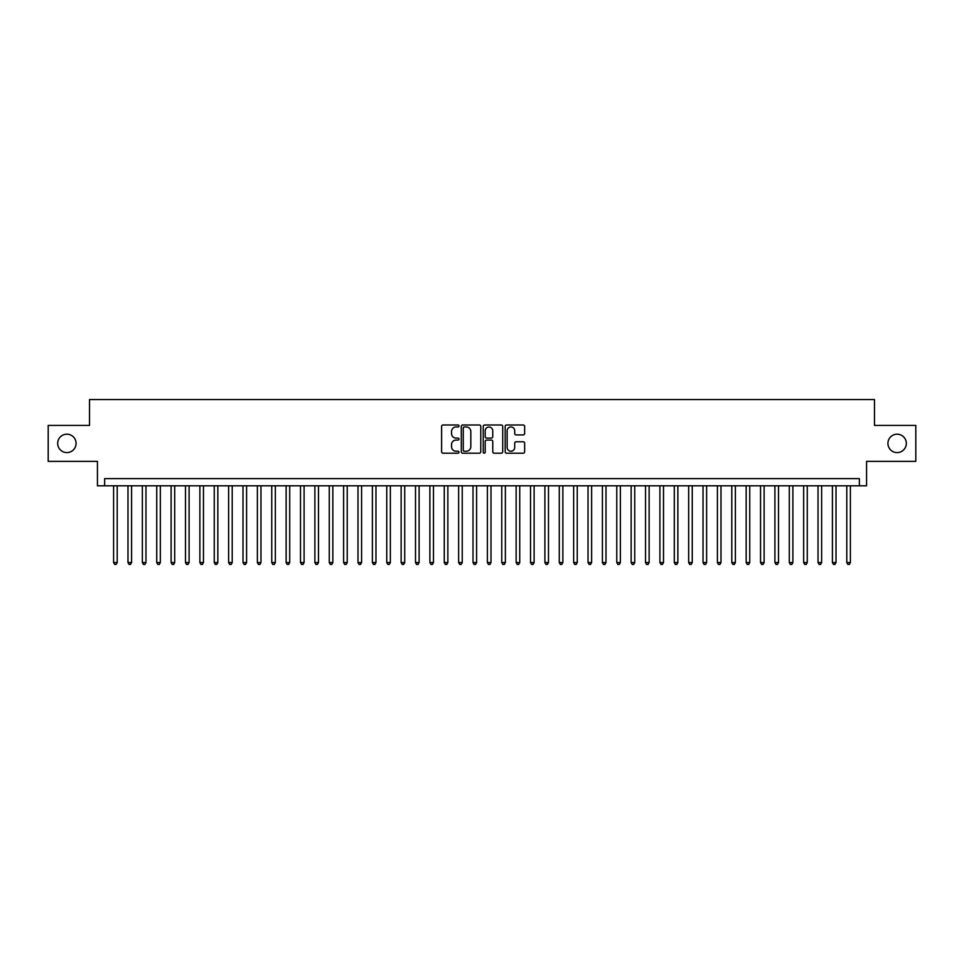 <?xml version="1.0" encoding="UTF-8"?>
<svg xmlns="http://www.w3.org/2000/svg" width="964" height="964" viewBox="0 0 964 964"><rect width="100%" height="100%" fill="white"/><g stroke="black" fill="none" stroke-linecap="round" stroke-linejoin="round"><path stroke-width="1.45" d="M458.997 425.968A0.988 0.988 0 0 0 458.008 424.979L443.018 424.979A1.41 1.41 0 0 0 441.608 426.389L441.608 451.791A1.41 1.41 0 0 0 443.018 453.201L458.008 453.201A0.988 0.988 0 0 0 458.997 452.212A0.988 0.988 0 0 0 458.008 451.224L456.068 451.224A4.519 4.519 0 0 1 451.55 446.706L451.55 444.585A4.519 4.519 0 0 1 456.068 440.078L458.008 440.078A0.988 0.988 0 0 0 458.997 439.09A0.988 0.988 0 0 0 458.008 438.102L456.068 438.102A4.519 4.519 0 0 1 451.55 433.583L451.55 431.462A4.519 4.519 0 0 1 456.068 426.956L458.008 426.956A0.988 0.988 0 0 0 458.997 425.968M887.916 443.404A9.206 9.206 0 0 0 897.11 452.598A9.206 9.206 0 0 0 906.317 443.404A9.206 9.206 0 0 0 897.11 434.198A9.206 9.206 0 0 0 887.916 443.404M57.683 443.404A9.206 9.206 0 0 0 66.89 452.598A9.206 9.206 0 0 0 76.084 443.404A9.206 9.206 0 0 0 66.89 434.198A9.206 9.206 0 0 0 57.683 443.404M523.235 434.921A1.41 1.41 0 0 0 524.645 433.511L524.645 426.389A1.41 1.41 0 0 0 523.235 424.979L506.594 424.979A1.41 1.41 0 0 0 505.172 426.389L505.172 451.791A1.41 1.41 0 0 0 506.594 453.201L523.235 453.201A1.41 1.41 0 0 0 524.645 451.791L524.645 443.175A1.41 1.41 0 0 0 523.235 441.765L516.114 441.765A1.41 1.41 0 0 0 514.704 443.175L514.704 447.453A3.772 3.772 0 0 1 510.932 451.224A3.772 3.772 0 0 1 507.148 447.453L507.148 430.727A3.772 3.772 0 0 1 510.932 426.956A3.772 3.772 0 0 1 514.704 430.727L514.704 433.511A1.41 1.41 0 0 0 516.114 434.921L523.235 434.921M859.37 485.808L866.564 485.808L866.564 461.37L915.8 461.37L915.8 425.425L874.469 425.425L874.469 399.554L89.532 399.554L89.532 425.425L48.2 425.425L48.2 461.37L97.436 461.37L97.436 485.808L859.37 485.808L859.37 478.626L104.63 478.626L104.63 485.808M480.771 426.389A1.41 1.41 0 0 0 479.349 424.979L462.708 424.979A1.41 1.41 0 0 0 461.286 426.389L461.286 451.791A1.41 1.41 0 0 0 462.708 453.201L479.349 453.201A1.41 1.41 0 0 0 480.771 451.791L480.771 426.389M484.651 424.979L501.292 424.979A1.41 1.41 0 0 1 502.714 426.389L502.714 451.791A1.41 1.41 0 0 1 501.292 453.201L494.171 453.201A1.41 1.41 0 0 1 492.761 451.791L492.761 441.488A1.41 1.41 0 0 0 491.351 440.078L486.627 440.078A1.41 1.41 0 0 0 485.205 441.488L485.205 452.212A0.988 0.988 0 0 1 484.217 453.201A0.988 0.988 0 0 1 483.229 452.212L483.229 426.389A1.41 1.41 0 0 1 484.651 424.979M464.25 426.956A0.988 0.988 0 0 0 463.262 427.944L463.262 450.236A0.988 0.988 0 0 0 464.25 451.224L466.299 451.224A4.519 4.519 0 0 0 470.818 446.706L470.818 431.462A4.519 4.519 0 0 0 466.299 426.956L464.25 426.956M492.761 430.8A3.772 3.772 0 0 0 488.989 427.028A3.772 3.772 0 0 0 485.205 430.8L485.205 436.692A1.41 1.41 0 0 0 486.627 438.102L491.351 438.102A1.41 1.41 0 0 0 492.761 436.692L492.761 430.8M113.607 485.808L113.607 562.578L117.21 562.578L117.21 485.808M117.21 562.578L116.126 564.446L114.692 564.446L113.607 562.578M127.983 485.808L127.983 562.578L131.586 562.578L131.586 485.808M131.586 562.578L130.501 564.446L129.068 564.446L127.983 562.578M142.359 485.808L142.359 562.578L145.962 562.578L145.962 485.808M145.962 562.578L144.877 564.446L143.443 564.446L142.359 562.578M156.734 485.808L156.734 562.578L160.337 562.578L160.337 485.808M160.337 562.578L159.253 564.446L157.819 564.446L156.734 562.578M171.11 485.808L171.11 562.578L174.713 562.578L174.713 485.808M174.713 562.578L173.628 564.446L172.195 564.446L171.11 562.578M185.498 485.808L185.498 562.578L189.089 562.578L189.089 485.808M189.089 562.578L188.004 564.446L186.57 564.446L185.498 562.578M199.873 485.808L199.873 562.578L203.464 562.578L203.464 485.808M203.464 562.578L202.38 564.446L200.946 564.446L199.873 562.578M214.249 485.808L214.249 562.578L217.84 562.578L217.84 485.808M217.84 562.578L216.755 564.446L215.321 564.446L214.249 562.578M228.625 485.808L228.625 562.578L232.216 562.578L232.216 485.808M232.216 562.578L231.131 564.446L229.697 564.446L228.625 562.578M243 485.808L243 562.578L246.591 562.578L246.591 485.808M246.591 562.578L245.507 564.446L244.073 564.446L243 562.578M257.376 485.808L257.376 562.578L260.967 562.578L260.967 485.808M260.967 562.578L259.894 564.446L258.448 564.446L257.376 562.578M271.752 485.808L271.752 562.578L275.343 562.578L275.343 485.808M275.343 562.578L274.27 564.446L272.824 564.446L271.752 562.578M286.127 485.808L286.127 562.578L289.718 562.578L289.718 485.808M289.718 562.578L288.646 564.446L287.2 564.446L286.127 562.578M300.503 485.808L300.503 562.578L304.094 562.578L304.094 485.808M304.094 562.578L303.021 564.446L301.575 564.446L300.503 562.578M314.879 485.808L314.879 562.578L318.469 562.578L318.469 485.808M318.469 562.578L317.397 564.446L315.951 564.446L314.879 562.578M329.254 485.808L329.254 562.578L332.845 562.578L332.845 485.808M332.845 562.578L331.773 564.446L330.327 564.446L329.254 562.578M343.63 485.808L343.63 562.578L347.221 562.578L347.221 485.808M347.221 562.578L346.148 564.446L344.702 564.446L343.63 562.578M358.006 485.808L358.006 562.578L361.596 562.578L361.596 485.808M361.596 562.578L360.524 564.446L359.09 564.446L358.006 562.578M372.381 485.808L372.381 562.578L375.972 562.578L375.972 485.808M375.972 562.578L374.9 564.446L373.466 564.446L372.381 562.578M386.757 485.808L386.757 562.578L390.348 562.578L390.348 485.808M390.348 562.578L389.275 564.446L387.841 564.446L386.757 562.578M401.132 485.808L401.132 562.578L404.723 562.578L404.723 485.808M404.723 562.578L403.651 564.446L402.217 564.446L401.132 562.578M415.508 485.808L415.508 562.578L419.099 562.578L419.099 485.808M419.099 562.578L418.027 564.446L416.593 564.446L415.508 562.578M429.884 485.808L429.884 562.578L433.475 562.578L433.475 485.808M433.475 562.578L432.402 564.446L430.968 564.446L429.884 562.578M444.259 485.808L444.259 562.578L447.862 562.578L447.862 485.808M447.862 562.578L446.778 564.446L445.344 564.446L444.259 562.578M458.635 485.808L458.635 562.578L462.238 562.578L462.238 485.808M462.238 562.578L461.154 564.446L459.72 564.446L458.635 562.578M473.011 485.808L473.011 562.578L476.614 562.578L476.614 485.808M476.614 562.578L475.529 564.446L474.095 564.446L473.011 562.578M487.386 485.808L487.386 562.578L490.989 562.578L490.989 485.808M490.989 562.578L489.905 564.446L488.471 564.446L487.386 562.578M501.762 485.808L501.762 562.578L505.365 562.578L505.365 485.808M505.365 562.578L504.28 564.446L502.847 564.446L501.762 562.578M516.138 485.808L516.138 562.578L519.741 562.578L519.741 485.808M519.741 562.578L518.656 564.446L517.222 564.446L516.138 562.578M530.525 485.808L530.525 562.578L534.116 562.578L534.116 485.808M534.116 562.578L533.032 564.446L531.598 564.446L530.525 562.578M544.901 485.808L544.901 562.578L548.492 562.578L548.492 485.808M548.492 562.578L547.407 564.446L545.973 564.446L544.901 562.578M559.277 485.808L559.277 562.578L562.868 562.578L562.868 485.808M562.868 562.578L561.783 564.446L560.349 564.446L559.277 562.578M573.652 485.808L573.652 562.578L577.243 562.578L577.243 485.808M577.243 562.578L576.159 564.446L574.725 564.446L573.652 562.578M588.028 485.808L588.028 562.578L591.619 562.578L591.619 485.808M591.619 562.578L590.534 564.446L589.1 564.446L588.028 562.578M602.404 485.808L602.404 562.578L605.995 562.578L605.995 485.808M605.995 562.578L604.91 564.446L603.476 564.446L602.404 562.578M616.779 485.808L616.779 562.578L620.37 562.578L620.37 485.808M620.37 562.578L619.298 564.446L617.852 564.446L616.779 562.578M631.155 485.808L631.155 562.578L634.746 562.578L634.746 485.808M634.746 562.578L633.673 564.446L632.227 564.446L631.155 562.578M645.531 485.808L645.531 562.578L649.121 562.578L649.121 485.808M649.121 562.578L648.049 564.446L646.603 564.446L645.531 562.578M659.906 485.808L659.906 562.578L663.497 562.578L663.497 485.808M663.497 562.578L662.425 564.446L660.979 564.446L659.906 562.578M674.282 485.808L674.282 562.578L677.873 562.578L677.873 485.808M677.873 562.578L676.8 564.446L675.354 564.446L674.282 562.578M688.658 485.808L688.658 562.578L692.248 562.578L692.248 485.808M692.248 562.578L691.176 564.446L689.73 564.446L688.658 562.578M703.033 485.808L703.033 562.578L706.624 562.578L706.624 485.808M706.624 562.578L705.552 564.446L704.106 564.446L703.033 562.578M717.409 485.808L717.409 562.578L721 562.578L721 485.808M721 562.578L719.927 564.446L718.493 564.446L717.409 562.578M731.784 485.808L731.784 562.578L735.375 562.578L735.375 485.808M735.375 562.578L734.303 564.446L732.869 564.446L731.784 562.578M746.16 485.808L746.16 562.578L749.751 562.578L749.751 485.808M749.751 562.578L748.679 564.446L747.245 564.446L746.16 562.578M760.536 485.808L760.536 562.578L764.127 562.578L764.127 485.808M764.127 562.578L763.054 564.446L761.62 564.446L760.536 562.578M774.911 485.808L774.911 562.578L778.502 562.578L778.502 485.808M778.502 562.578L777.43 564.446L775.996 564.446L774.911 562.578M789.287 485.808L789.287 562.578L792.89 562.578L792.89 485.808M792.89 562.578L791.806 564.446L790.372 564.446L789.287 562.578M803.663 485.808L803.663 562.578L807.266 562.578L807.266 485.808M807.266 562.578L806.181 564.446L804.747 564.446L803.663 562.578M818.038 485.808L818.038 562.578L821.641 562.578L821.641 485.808M821.641 562.578L820.557 564.446L819.123 564.446L818.038 562.578M832.414 485.808L832.414 562.578L836.017 562.578L836.017 485.808M836.017 562.578L834.932 564.446L833.499 564.446L832.414 562.578M846.79 485.808L846.79 562.578L850.393 562.578L850.393 485.808M850.393 562.578L849.308 564.446L847.874 564.446L846.79 562.578"/></g></svg>
